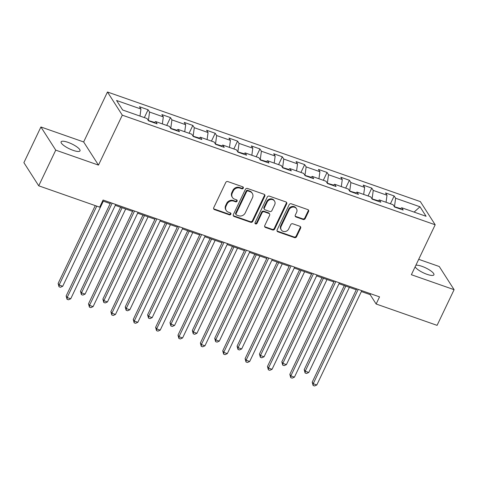 <?xml version="1.0" encoding="UTF-8"?>
<svg xmlns="http://www.w3.org/2000/svg" width="478" height="478" viewBox="0 0 478 478"><rect width="100%" height="100%" fill="white"/><g stroke="black" fill="none" stroke-linecap="round" stroke-linejoin="round"><path stroke-width="0.72" d="M243.296 188.147A1.123 1.004 147.4 0 0 242.782 186.82L227.827 181.58A1.607 1.434 147.4 0 0 225.747 182.488L213.726 207.703A1.607 1.434 147.4 0 0 214.467 209.597L229.416 214.831A1.123 1.004 147.4 0 0 230.832 213.248A1.123 1.004 147.4 0 0 230.354 212.871L228.418 212.196A5.144 4.583 147.4 0 1 226.225 210.487A5.144 4.583 147.4 0 1 226.052 206.138L227.056 204.034A5.144 4.583 147.4 0 1 233.694 201.13L235.63 201.806A1.123 1.004 147.4 0 0 237.046 200.222A1.123 1.004 147.4 0 0 236.568 199.846L234.632 199.171A5.144 4.583 147.4 0 1 232.439 197.462A5.144 4.583 147.4 0 1 232.266 193.112L233.27 191.009A5.144 4.583 147.4 0 1 239.908 188.105L241.844 188.78A1.123 1.004 147.4 0 0 243.296 188.147M232.439 197.462L232.039 196.834A5.144 4.583 147.4 0 1 231.866 192.485L232.864 190.381A5.144 4.583 147.4 0 1 239.508 187.478L241.444 188.159A1.123 1.004 147.4 0 0 242.991 186.928M213.624 208.719A1.607 1.434 147.4 0 0 214.06 208.97L229.016 214.21A1.123 1.004 147.4 0 0 230.563 212.979M226.225 210.487L225.825 209.86A5.144 4.583 147.4 0 1 225.652 205.51L226.656 203.407A5.144 4.583 147.4 0 1 233.294 200.503L235.23 201.184A1.123 1.004 147.4 0 0 236.777 199.953M415.125 266.832A10.48 2.719 25.5 0 0 427.021 274.324A10.48 2.719 25.5 0 0 433.916 274.826A10.48 2.719 25.5 0 0 421.895 266.312A10.48 2.719 25.5 0 0 415.878 265.254M67.99 142.342A10.48 2.719 25.5 0 0 61.1 141.835A10.48 2.719 25.5 0 0 73.122 150.355A10.48 2.719 25.5 0 0 80.011 150.857A10.48 2.719 25.5 0 0 67.99 142.342M303.136 219.486A1.607 1.434 147.4 0 0 305.209 218.577L308.585 211.509A1.607 1.434 147.4 0 0 307.844 209.615L291.233 203.795A1.607 1.434 147.4 0 0 289.16 204.704L277.132 229.912A1.607 1.434 147.4 0 0 277.873 231.806L294.484 237.626A1.607 1.434 147.4 0 0 296.557 236.718L300.632 228.173A1.607 1.434 147.4 0 0 299.891 226.279L292.787 223.788A1.607 1.434 147.4 0 0 290.708 224.696L288.688 228.932A4.296 3.83 147.4 0 1 285.079 231.549A4.296 3.83 147.4 0 1 281.303 229.936A4.296 3.83 147.4 0 1 281.16 226.297L289.076 209.699A4.296 3.83 147.4 0 1 292.685 207.088A4.296 3.83 147.4 0 1 296.462 208.701A4.296 3.83 147.4 0 1 296.605 212.34L295.285 215.106A1.607 1.434 147.4 0 0 296.025 216.994L303.136 219.486L302.729 218.858A1.607 1.434 147.4 0 0 304.809 217.956L308.185 210.882A1.607 1.434 147.4 0 0 308.28 209.866M411.367 274.713L454.1 289.68L437.083 325.357L376.144 304.008L379.544 296.874L103.075 200.025L99.675 207.159L38.73 185.811L55.747 150.14L98.48 165.107L122.296 115.168L435.189 224.774L411.367 274.713M264.806 196.171A1.607 1.434 147.4 0 0 264.071 194.277L247.461 188.463A1.607 1.434 147.4 0 0 245.387 189.366L233.36 214.58A1.607 1.434 147.4 0 0 234.101 216.474L250.705 222.288A1.607 1.434 147.4 0 0 252.784 221.386L264.806 196.171L264.406 195.544A1.607 1.434 147.4 0 0 264.507 194.528M269.347 196.129L285.958 201.943A1.607 1.434 147.4 0 1 286.692 203.837L274.671 229.052A1.607 1.434 147.4 0 1 272.597 229.96L265.487 227.468A1.607 1.434 147.4 0 1 264.746 225.574L269.622 215.351A1.607 1.434 147.4 0 0 268.887 213.457L264.167 211.802A1.607 1.434 147.4 0 0 262.093 212.71L257.015 223.357A1.123 1.004 147.4 0 1 255.049 222.664L267.274 197.038A1.607 1.434 147.4 0 1 269.347 196.129M122.296 115.168L107.466 92.009L420.359 201.614L435.189 224.774M390.412 203.795L394.153 195.956L385.549 192.939L387.013 195.227L373.246 190.405L371.782 188.117L363.184 185.106L364.642 187.388L350.876 182.566L349.418 180.284L340.814 177.266L342.272 179.555L328.511 174.733L327.048 172.444L318.444 169.433L319.907 171.716L306.141 166.894L304.677 164.611L296.073 161.594L297.537 163.882L283.771 159.06L282.307 156.772L273.703 153.761L275.167 156.043L261.4 151.221L259.936 148.939L251.332 145.921L252.796 148.21L239.03 143.388L237.566 141.1L228.962 138.088L230.426 140.371L216.659 135.549L215.196 133.266L206.592 130.255L208.055 132.537L194.289 127.716L192.825 125.427L184.221 122.416L185.685 124.698L171.919 119.876L170.455 117.594L161.851 114.583L163.315 116.865L149.548 112.043L148.084 109.761L139.486 106.743L140.944 109.026L116.566 100.488L122.661 110.006L147.039 118.544L148.503 120.826L157.107 123.838L155.643 121.555L154.018 122.756M394.153 195.956L395.617 198.239L419.995 206.777L426.089 216.289L401.711 207.751L403.175 210.039L394.571 207.022L393.107 204.739L379.341 199.918L380.805 202.2L372.201 199.189L370.737 196.9L356.97 192.078L358.434 194.367L349.83 191.349L348.366 189.067L334.6 184.245L336.064 186.528L327.46 183.516L325.996 181.228L312.23 176.406L313.693 178.694L305.089 175.677L303.626 173.394L289.859 168.573L291.323 170.855L282.719 167.844L281.255 165.555L267.495 160.733L268.953 163.022L260.349 160.005L258.891 157.722L245.124 152.9L246.582 155.183L237.984 152.171L236.52 149.889L222.754 145.061L224.218 147.349L215.614 144.332L214.15 142.05L200.384 137.228L201.847 139.51L193.243 136.499L191.78 134.216L178.013 129.395L179.477 131.677L170.873 128.66L169.409 126.377L155.643 121.555M378.218 200.748L372.004 198.878M386.057 202.266L387.013 195.227M372.129 198.615L373.246 190.405M379.341 199.918L377.716 201.119M355.847 192.909L349.633 191.045M363.686 194.432L364.642 187.388M349.759 190.776L350.876 182.566M356.97 192.078L355.345 193.285M333.477 185.076L327.263 183.205M341.316 186.593L342.272 179.555M327.388 182.943L328.511 174.733M334.6 184.245L332.975 185.446M311.112 177.236L304.892 175.372M318.945 178.76L319.907 171.716M305.018 175.103L306.141 166.894M312.23 176.406L310.604 177.613M288.742 169.403L282.522 167.533M296.575 170.921L297.537 163.882M282.647 167.27L283.771 159.06M289.859 168.573L288.24 169.774M266.371 161.564L260.151 159.7M274.205 163.088L275.167 156.043M260.283 159.431L261.4 151.221M267.495 160.733L265.87 161.94M244.001 153.731L237.781 151.861M251.834 155.254L252.796 148.21M237.913 151.598L239.03 143.388M245.124 152.9L243.499 154.101M221.631 145.898L215.417 144.027M229.464 147.415L230.426 140.371M215.542 143.764L216.659 135.549M222.754 145.061L221.129 146.268M199.26 138.058L193.046 136.188M207.094 139.582L208.055 132.537M193.172 135.925L194.289 127.716M200.384 137.228L198.758 138.429M176.89 130.225L170.676 128.355M184.729 131.743L185.685 124.698M170.801 128.092L171.919 119.876M178.013 129.395L176.388 130.596M154.519 122.386L148.305 120.516M162.359 123.91L163.315 116.865M148.431 120.253L149.548 112.043M139.988 116.07L140.944 109.026M98.48 165.107L83.65 141.954L40.917 126.981L55.747 150.14M40.917 126.981L23.9 162.657L38.73 185.811M454.1 289.68L439.27 266.521L418.71 259.321M83.65 141.954L107.466 92.009M361.368 291.55L370.127 294.615L376.144 304.008M102.651 200.921L110.215 203.574M115.3 205.355L132.585 211.407M137.67 213.188L154.956 219.247M160.04 221.027L177.326 227.08M182.405 228.86L199.696 234.913M204.775 236.694L222.067 242.752M227.146 244.533L244.431 250.586M249.516 252.366L266.802 258.425M271.886 260.205L289.172 266.258M294.257 268.039L311.542 274.097M316.627 275.878L333.913 281.93M338.998 283.711L356.283 289.77M400.588 208.581L394.374 206.717M414.115 212.095L419.995 206.777M394.499 206.448L395.617 198.239M401.711 207.751L400.086 208.958M370.558 293.725L370.127 294.615M144.35 117.6L148.084 109.761M166.714 125.433L170.455 117.594M189.085 133.272L192.825 125.427M211.455 141.106L215.196 133.266M233.826 148.945L237.566 141.1M256.196 156.778L259.936 148.939M278.566 164.617L282.307 156.772M300.937 172.45L304.677 164.611M323.307 180.29L327.048 172.444M345.678 188.123L349.418 180.284M368.048 195.962L371.782 188.117M233.258 215.596A1.607 1.434 147.4 0 0 233.7 215.847L250.305 221.667A1.607 1.434 147.4 0 0 252.384 220.758L264.406 195.544M248.07 190.961A1.123 1.004 147.4 0 0 246.618 191.6L236.066 213.732A1.123 1.004 147.4 0 0 236.58 215.052L238.624 215.769A5.144 4.583 147.4 0 0 245.268 212.865L252.48 197.737A5.144 4.583 147.4 0 0 252.306 193.387A5.144 4.583 147.4 0 0 250.114 191.678L248.07 190.961L247.67 190.34A1.123 1.004 147.4 0 0 246.218 190.973L246.618 191.6M236.102 214.682L235.702 214.054A1.123 1.004 147.4 0 1 235.666 213.104L246.218 190.973M252.306 193.387L251.906 192.759A5.144 4.583 147.4 0 0 249.713 191.051L250.114 191.678M247.67 190.34L249.713 191.051M264.645 226.59A1.607 1.434 147.4 0 0 265.087 226.841L272.191 229.332A1.607 1.434 147.4 0 0 274.27 228.424L286.292 203.216A1.607 1.434 147.4 0 0 286.394 202.194M269.568 213.989L269.168 213.361A1.607 1.434 147.4 0 0 268.487 212.829L263.766 211.18A1.607 1.434 147.4 0 0 261.693 212.089L256.614 222.73L257.015 223.357M254.953 223.262A1.123 1.004 147.4 0 0 256.614 222.73M274.683 204.739A4.296 3.83 147.4 0 0 274.539 201.101A4.296 3.83 147.4 0 0 270.763 199.487A4.296 3.83 147.4 0 0 267.154 202.104L264.364 207.948A1.607 1.434 147.4 0 0 265.105 209.842L269.819 211.497A1.607 1.434 147.4 0 0 271.898 210.589L274.683 204.739M274.539 201.101L274.139 200.479A4.296 3.83 147.4 0 0 270.363 198.866A4.296 3.83 147.4 0 0 266.754 201.477L267.154 202.104M264.418 209.31L264.017 208.683A1.607 1.434 147.4 0 1 263.964 207.327L266.754 201.477M295.183 216.122A1.607 1.434 147.4 0 0 295.625 216.373L302.729 218.858M296.462 208.701L296.061 208.073A4.296 3.83 147.4 0 0 292.279 206.46A4.296 3.83 147.4 0 0 288.676 209.071L289.076 209.699M281.303 229.936L280.903 229.309A4.296 3.83 147.4 0 1 280.759 225.67L288.676 209.071M277.031 230.928A1.607 1.434 147.4 0 0 277.473 231.179L294.084 236.998A1.607 1.434 147.4 0 0 296.157 236.09L300.232 227.546A1.607 1.434 147.4 0 0 300.333 226.53M95.253 205.612L58.131 283.448L59.129 285.013L62.714 286.268L103.314 201.154M96.753 206.138L59.129 285.013L59.021 286.776L58.131 283.448M62.714 286.268L60.455 287.278L59.021 286.776M110.639 202.678L66.143 295.966L67.147 297.531L112.139 203.204M70.732 298.786L68.474 299.796L67.04 299.294L67.147 297.531L70.732 298.786L115.724 204.459M67.04 299.294L66.143 295.966M120.599 207.207L80.501 291.281L81.499 292.847L85.084 294.101L125.684 208.988M122.099 207.733L81.499 292.847L81.391 294.609L80.501 291.281M85.084 294.101L82.825 295.111L81.391 294.609M142.97 215.046L102.872 299.12L103.869 300.686L107.454 301.941L148.055 216.827M144.47 215.572L103.869 300.686L103.762 302.449L102.872 299.12M107.454 301.941L105.196 302.95L103.762 302.449M133.009 210.511L88.514 303.799L89.517 305.364L134.509 211.037M93.102 306.619L90.844 307.629L89.41 307.127L89.517 305.364L93.102 306.619L138.094 212.292M89.41 307.127L88.514 303.799M155.38 218.35L110.884 311.638L111.888 313.204L156.88 218.876M115.473 314.458L113.214 315.468L111.78 314.966L111.888 313.204L115.473 314.458L160.465 220.131M111.78 314.966L110.884 311.638M165.34 222.879L125.236 306.954L126.24 308.519L129.825 309.774L170.425 224.66M166.84 223.405L126.24 308.519L126.132 310.282L125.236 306.954M129.825 309.774L127.566 310.784L126.132 310.282M187.711 230.719L147.606 314.793L148.61 316.358L152.195 317.613L192.795 232.499M189.21 231.244L148.61 316.358L148.503 318.121L147.606 314.793M152.195 317.613L149.937 318.623L148.503 318.121M210.081 238.552L169.977 322.626L170.981 324.192L174.566 325.446L215.16 240.332M211.575 239.078L170.981 324.192L170.873 325.954L169.977 322.626M174.566 325.446L172.307 326.456L170.873 325.954M177.75 226.184L133.254 319.471L134.258 321.037L179.25 226.709M137.843 322.291L135.579 323.301L134.145 322.799L134.258 321.037L137.843 322.291L182.835 227.964M134.145 322.799L133.254 319.471M200.121 234.023L155.625 327.31L156.629 328.876L201.62 234.549M160.214 330.131L157.949 331.14L156.515 330.639L156.629 328.876L160.214 330.131L205.205 235.803M156.515 330.639L155.625 327.31M222.491 241.856L177.995 335.144L178.999 336.709L223.991 242.382M182.584 337.964L180.32 338.974L178.886 338.472L178.999 336.709L182.584 337.964L227.576 243.637M178.886 338.472L177.995 335.144M244.861 249.695L200.366 342.983L201.369 344.548L246.361 250.215M204.948 345.803L202.69 346.813L201.256 346.311L201.369 344.548L204.948 345.803L249.946 251.476M201.256 346.311L200.366 342.983M267.232 257.528L222.736 350.816L223.734 352.382L268.726 258.054M227.319 353.636L225.06 354.646L223.626 354.144L223.734 352.382L227.319 353.636L272.311 259.309M223.626 354.144L222.736 350.816M289.602 265.368L245.106 358.655L246.104 360.215L291.096 265.887M249.689 361.476L247.431 362.485L245.997 361.977L246.104 360.215L249.689 361.476L294.681 267.148M245.997 361.977L245.106 358.655M311.973 273.201L267.471 366.489L268.475 368.054L313.466 273.727M272.06 369.309L269.801 370.319L268.367 369.817L268.475 368.054L272.06 369.309L317.051 274.981M268.367 369.817L267.471 366.489M334.337 281.034L289.841 374.328L290.845 375.887L335.837 281.56M294.43 377.148L292.172 378.152L290.738 377.65L290.845 375.887L294.43 377.148L339.422 282.815M290.738 377.65L289.841 374.328M356.708 288.873L312.212 382.161L313.215 383.726L358.207 289.399M316.8 384.981L314.542 385.991L313.108 385.489L313.215 383.726L316.8 384.981L361.792 290.654M313.108 385.489L312.212 382.161M232.451 246.391L192.347 330.465L193.351 332.031L196.936 333.286L237.53 248.172M233.945 246.917L193.351 332.031L193.237 333.787L192.347 330.465M196.936 333.286L194.671 334.295L193.237 333.787M254.822 254.224L214.718 338.299L215.721 339.864L219.306 341.119L259.901 256.005M256.316 254.75L215.721 339.864L215.608 341.627L214.718 338.299M219.306 341.119L217.042 342.129L215.608 341.627M277.186 262.064L237.088 346.138L238.092 347.697L241.677 348.958L282.271 263.844M278.686 262.589L238.092 347.697L237.978 349.46L237.088 346.138M241.677 348.958L239.412 349.962L237.978 349.46M299.557 269.897L259.458 353.971L260.462 355.536L264.047 356.791L304.641 271.677M301.056 270.423L260.462 355.536L260.349 357.299L259.458 353.971M264.047 356.791L261.783 357.801L260.349 357.299M321.927 277.736L281.829 361.81L282.827 363.37L286.412 364.63L327.012 279.516M323.427 278.256L282.827 363.37L282.719 365.132L281.829 361.81M286.412 364.63L284.153 365.634L282.719 365.132M344.297 285.569L304.199 369.643L305.197 371.209L308.782 372.464L349.382 287.35M345.797 286.095L305.197 371.209L305.089 372.971L304.199 369.643M308.782 372.464L306.523 373.473L305.089 372.971M239.508 187.478L239.908 188.105M232.864 190.381L233.27 191.009M231.866 192.485L232.266 193.112M235.23 201.184L235.63 201.806M233.294 200.503L233.694 201.13M226.656 203.407L227.056 204.034M225.652 205.51L226.052 206.138M229.016 214.21L229.416 214.831M214.06 208.97L214.467 209.597M241.444 188.159L241.844 188.78M252.384 220.758L252.784 221.386M250.305 221.667L250.705 222.288M233.7 215.847L234.101 216.474M235.666 213.104L236.066 213.732M286.292 203.216L286.692 203.837M274.27 228.424L274.671 229.052M272.191 229.332L272.597 229.96M265.087 226.841L265.487 227.468M268.487 212.829L268.887 213.457M263.766 211.18L264.167 211.802M261.693 212.089L262.093 212.71M263.964 207.327L264.364 207.948M295.625 216.373L296.025 216.994M280.759 225.67L281.16 226.297M300.232 227.546L300.632 228.173M296.157 236.09L296.557 236.718M294.084 236.998L294.484 237.626M277.473 231.179L277.873 231.806M308.185 210.882L308.585 211.509M304.809 217.956L305.209 218.577"/></g></svg>
